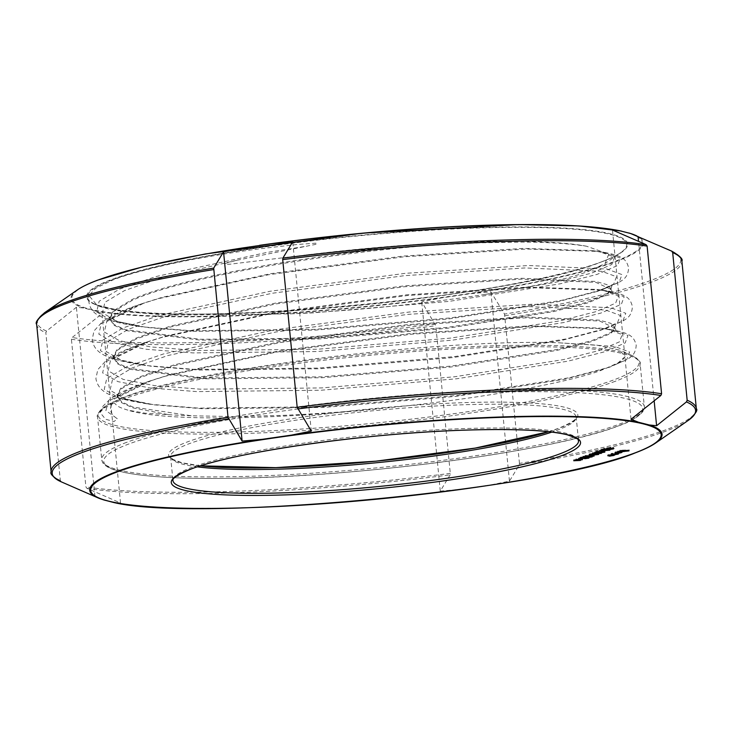 <?xml version="1.0" encoding="UTF-8"?>
<svg xmlns="http://www.w3.org/2000/svg" width="733" height="733" viewBox="0 0 733 733"><rect width="100%" height="100%" fill="white"/><g stroke="black" fill="none" stroke-linecap="round" stroke-linejoin="round"><path stroke-width="0.55" stroke-dasharray="3.67 2.75" d="M519.459 463.393L504.506 314.081L490.89 291.89L470.87 293.649L441.523 297.882L421.722 301.859L435.814 325.718L450.291 473.362L450.126 474.865L440.276 491.128L460.306 489.369L489.644 485.136L509.453 481.16L519.294 464.896L519.459 463.393A324.16 41.415 -5.6 0 0 666.828 429.446A324.16 41.415 -5.6 0 0 696.35 408.684M96.17 497.066L103.774 499.933M110.793 501.748L120.533 502.985L86.915 488.325L85.889 486.868L71.413 339.223L72.127 337.519L101.969 313.715L94.502 310.746L83.654 308.007L76.397 307.264L46.555 331.059L45.84 332.773L60.317 480.417L61.343 481.874M485.081 294.428C424.325 303.774 359.601 310.251 290.919 313.852L167.042 315.172L123.446 311.415L96.811 304.974L88.858 295.536L95.84 288.133L112.625 280.088C128.073 273.766 165.97 264.082 201.135 257.934C224.335 253.829 245.014 250.631 263.184 248.35L297.122 244.501L314.686 243.237C320.165 243.035 315.593 244.584 312.927 244.904L236.988 260.252L226.625 262.982C220.954 264.915 230.116 264.32 232.819 263.853L305.212 255.093L350.475 250.668L392.549 247.956C286.585 258.74 175.334 279.979 132.197 299.449L113.065 310.957L109.611 318.259L114.064 324.517L125.297 329.639L200.301 339.278L318.076 338.142L447.13 327.413L552.984 310.829L587.903 301.978L607.355 293.695L611.029 288.747L606.933 284.606L595.755 281.463L521.374 278.274L404.24 285.861L275.81 303.031L170.597 326.075L135.99 338.151L116.859 349.659L113.404 356.953L117.857 363.22L129.09 368.342L204.095 377.971L321.869 376.844L450.923 366.115L556.778 349.531L591.696 340.671L611.148 332.388L614.822 327.44L610.726 323.308L599.548 320.156L525.176 316.977L408.034 324.554L279.612 341.734L174.39 364.768L139.792 376.844L120.652 388.353L117.198 395.655L121.66 401.913L132.884 407.035L191.615 415.803L234.019 416.573L282.59 415.382C318.47 413.806 349.54 411.634 389.25 407.667C478.438 398.752 560.8 384.174 599.035 371.182L616.994 363.825L625.121 356.632L619.751 350.154L596.992 345.161L558.024 342.742C440.487 338.673 192.916 368.891 124.051 397.231L105.57 406.128L100.027 412.45L105.552 419.221L113.972 421.548L117.472 418.836C111.819 415.217 109.611 411.213 110.839 406.815C110.71 405.468 113.936 401.904 114.522 403.205L116.877 405.459C118.242 406.778 121.87 408.318 127.753 410.095L145.501 413.247L168.297 414.612L132.966 407.914L121.586 402.683L117.271 396.278L120.734 389.232L139.875 377.724L174.472 365.648L279.694 342.613L408.125 325.434L525.259 317.856L599.631 321.036L614.905 328.201L611.23 333.268L591.778 341.551L556.869 350.411L451.015 366.995L321.952 377.724L204.186 378.851L129.173 369.212L117.793 363.989L113.496 357.832L116.941 350.539L136.081 339.031L170.679 326.945L275.901 303.911L404.323 286.74L521.465 279.154L595.837 282.342L611.093 289.388L607.437 294.574L587.985 302.857L553.076 311.708L447.222 328.292L318.159 339.022L200.393 340.149L125.38 330.519L114 325.287L109.675 318.882L113.148 311.837L132.288 300.328C179.851 278.604 313.834 254.837 427.806 245.528L477.714 242.843L522.079 242.11C547.954 242.165 569.459 243.539 586.574 246.233L608.793 254.094L605.037 263.523L588.379 271.393C566.041 279.429 531.617 287.107 485.081 294.428L555.861 282.214L591.806 273.052L611.835 264.476L614.584 257.191L599.878 251.786L593.244 250.741L523.289 248.414L402.674 256.129L270.44 273.711L162.094 297.341L144.428 302.866L106.752 321.53L104.324 332.04L119.342 340.662L150.796 346.92L196.563 350.493L317.81 349.229L450.676 338.087L559.655 320.917L595.608 311.754L615.628 303.178L618.377 295.885L603.671 290.488L597.038 289.443L527.091 287.116L406.476 294.822L274.234 312.414L165.887 336.035L148.222 341.56L110.546 360.224L108.118 370.742L123.135 379.364L154.59 385.622L200.356 389.186L321.604 387.931L454.478 376.789L563.457 359.61L599.402 350.447L619.422 341.871L622.17 334.587L607.465 329.181L600.831 328.137L530.884 325.809L410.269 333.524L278.027 351.107L169.68 374.737L152.015 380.262L114.348 398.926L110.839 406.815M631.031 419.276L612.467 230.006M654.157 400.832L638.525 241.359M311.278 431.132L292.724 241.863M509.453 481.16L490.89 291.89M440.276 491.128L421.722 301.859M120.533 502.985L101.969 313.715M94.96 496.525L76.397 307.264M628.932 450.786L628.859 449.998L617.516 451.18L624.489 450.52L620.136 450.19L628.859 449.998M625.093 450.923L625.02 450.135L625.276 451.079M617.607 452.096L617.516 451.18M617.974 451.959L617.882 451.042M622.537 451.775L622.445 450.859M624.58 451.436L624.489 450.52L623.792 450.199L623.865 450.969M619.852 451.244L619.77 450.328M620.219 451.107L620.136 450.19M629.308 450.768L629.226 449.86M615.262 452.939L615.17 452.023L620.008 451.336L621.868 451.775L616.82 452.481L619.486 451.482L615.583 452.472L615.17 452.023L615.619 452.82M620.1 452.252L620.008 451.336M621.914 452.298L621.822 451.381L621.923 452.298M619.477 453.086L619.394 452.279M616.911 453.397L616.82 452.481M619.568 452.27L619.486 451.482M616.087 452.701L616.371 453.251M617.983 452.316L621.217 451.546L617.983 452.316L618.047 452.967M621.144 452.728L621.282 452.243M620.246 451.464L620.32 452.243M617.369 454.148L617.607 453.021L617.699 453.938M615.06 453.69L617.278 453.232L616.013 452.847L611.478 453.929L611.377 453.452L616.316 452.719L618.047 453.214L615.06 453.69L615.152 454.597M616.096 453.645L616.013 452.847M612.238 454.139L612.312 454.707M611.514 454.35L611.377 453.452L611.469 454.368M616.398 453.626L616.316 452.719M618.093 453.672L618.46 452.939L618.551 453.855M615.244 454.588L615.17 453.791M609.682 456.045L609.599 455.257L607.813 454.799L614.575 454.158L609.599 455.257M612.394 455.807L612.312 455.019M607.895 455.715L607.813 454.799L607.529 455.953M612.779 455.01L612.687 454.094M614.666 455.074L614.575 454.158L614.566 455.056M613.805 455.495L613.723 454.579L612.312 454.231L608.61 454.772L613.979 454.396L614.071 455.312M608.674 455.486L608.335 454.955L608.417 455.871M612.312 454.231L612.394 455.028M609.966 455.12L610.048 456.027M612.44 448.962L612.761 447.753L612.852 448.669M609.425 449.595L609.343 448.678L612.348 448.046L610.452 447.496L604.734 448.367L604.386 449.567M610.534 448.294L610.452 447.496M604.798 449.045L604.734 448.367L605.834 448.88L608.106 448.33L606.374 448.981C603.598 449.063 602.755 448.871 603.855 448.385L610.781 447.359C613.548 447.304 614.364 447.524 613.246 448.019L609.343 448.678M605.925 449.787L605.834 448.88M607.281 449.283L607.199 448.367M608.188 449.247L608.106 448.33M606.438 449.595L606.374 448.981M603.946 449.302L603.855 448.385L603.323 448.733L603.415 449.65M607.382 448.578L607.3 447.661M610.873 448.275L610.781 447.359M613.274 448.33L613.778 447.661L613.86 448.578M609.746 449.54L609.673 448.77M609.801 450.053L609.719 449.265L599.292 450.181L601.225 449.457L609.719 449.265M601.848 450.355L601.766 449.558M600.263 450.768L600.199 450.154M599.374 451.097L599.292 450.181M601.317 450.374L601.225 449.457M610.177 450.044L610.085 449.127M601.326 451.372L601.271 450.749L600.364 450.786L602.838 450.163L601.271 450.749M600.446 451.702L600.364 450.786M602.022 451.107L601.93 450.19M602.929 451.079L602.838 450.163M604.752 451.803L604.698 451.235L600.831 451.794L597.129 451.308L594.326 452.059L597.093 451.015L601.124 451.665L604.038 451.107L604.12 452.023M603.158 451.757L603.076 450.841L605 451.033L605.091 451.949M600.904 452.582L600.831 451.794M597.193 451.931L597.129 451.308M595.288 452.637L595.233 452.023M594.408 452.967L594.326 452.059M597.184 451.931L597.093 451.015M599.264 452.389L599.182 451.473M601.216 452.573L601.124 451.665M603.891 452.179L603.076 450.841M602.792 451.894L602.709 450.978M601.262 453.095L601.197 452.481L592.337 452.802L601.197 452.481M592.42 453.718L592.337 452.802M592.786 453.58L592.704 452.664M600.739 453.287L600.657 452.371M601.372 453.049L601.28 452.133M602.04 453.104L601.949 452.197M592.548 455.046L592.475 454.258L589.231 453.901L595.242 453.214L598.54 453.553L592.475 454.258M598.604 454.148L598.806 453.37L598.898 454.286M589.314 454.808L588.956 454.084L589.048 455.001M595.333 454.13L595.242 453.214M597.716 454.506L597.624 453.59L594.884 453.351L590.12 453.874L597.798 453.47L597.89 454.378M590.193 454.588L590.12 453.874L590.771 454.139L590.862 455.056M592.841 454.121L592.933 455.028M590.038 455.624L589.973 455.01L589.066 455.037L591.54 454.414L589.973 455.01M589.158 455.953L589.066 455.037M590.725 455.367L590.633 454.451M591.632 455.33L591.54 454.414M594.005 456.008L593.932 455.211L585.062 455.541L593.932 455.211M585.154 456.457L585.062 455.541M585.52 456.32L585.429 455.404M594.381 455.99L594.298 455.074M592.163 456.577L592.108 455.981L584.247 456.741L582.799 456.32L586.776 455.706L583.697 456.293L584.54 456.613L588.984 456.375L591.045 455.605L592.383 455.789L592.475 456.705M591.137 456.522L591.045 455.605M588.691 457.291L588.608 456.512M587.335 457.117L587.261 456.402M586.143 457.374L586.07 456.595M584.329 457.529L584.247 456.741M582.891 457.236L582.799 456.32L582.533 457.474M586.858 456.622L586.776 455.706M586.482 456.65L586.409 455.853M584.943 456.806L584.861 456.018M583.77 456.998L583.697 456.293L584.54 456.613L584.632 457.52M587.756 456.98L587.664 456.073M588.663 456.952L588.581 456.036L588.984 456.375L589.066 457.291M591.284 456.925L590.679 455.743L590.771 456.659M588.911 457.768L588.856 457.2L584.989 457.768L581.287 457.273L578.474 458.024L581.251 456.98L585.282 457.63L588.187 457.08L588.278 457.988M587.316 457.731L587.225 456.815L589.158 456.998L589.25 457.914M585.062 458.556L584.989 457.768M579.446 458.611L579.391 457.988M578.566 458.94L578.474 458.024M583.422 458.354L583.34 457.438M585.374 458.546L585.282 457.63M588.049 458.143L587.225 456.815M586.95 457.868L586.858 456.952M580.463 459.224L580.408 458.611L579.501 458.647L581.975 458.015L580.408 458.611M579.583 459.554L579.501 458.647M581.159 458.968L581.067 458.052M582.066 458.931L581.975 458.015M582.35 459.6L582.268 458.794L579.171 459.17L580.298 459.536L573.664 459.838L577.842 459.224L576.385 458.812L582.268 458.794M579.244 459.976L579.171 459.17M580.829 460.287L580.738 459.371M580.371 460.232L580.298 459.536M578.355 459.967L578.291 459.279M573.756 460.755L573.664 459.838M574.196 460.59L574.104 459.673M577.906 459.912L577.842 459.224M576.037 459.893L575.955 458.977M576.477 459.728L576.385 458.812M578.813 460.031L578.722 459.115M582.799 459.545L582.708 458.629M504.982 315.749A324.16 41.415 174.4 0 0 652.352 281.802A324.16 41.415 174.4 0 0 681.873 261.04M470.87 293.649A287.538 36.742 174.4 0 0 617.094 261.113A287.538 36.742 174.4 0 0 635.264 235.238M671.785 251.172A323.235 41.295 -5.6 0 1 651.362 280.253A323.235 41.295 -5.6 0 1 504.506 314.081M60.317 480.417A324.16 41.415 -5.6 0 1 51.127 471.951M36.65 324.307A324.16 41.415 174.4 0 0 45.84 332.773M46.555 331.059A323.235 41.295 -5.6 0 1 44.631 312.661M548.531 431.719L558.656 428.264C581.077 418.836 575.478 416.555 576.184 417.004L578.52 440.771A203.756 26.031 174.4 0 0 417.883 431.004A203.756 26.031 174.4 0 0 191.505 467.489A203.756 26.031 174.4 0 0 172.951 480.536L170.615 456.769A203.756 26.031 -5.6 0 1 189.178 443.722A203.756 26.031 -5.6 0 1 415.556 407.236A203.756 26.031 -5.6 0 1 576.184 417.004A203.756 26.031 -5.6 0 1 557.63 430.06A203.756 26.031 -5.6 0 1 551.876 432.094M197.397 466.857A203.756 26.031 -5.6 0 1 170.615 456.769L173.07 459.472L182.242 462.835L200.604 465.831M602.05 261.663A270.898 34.616 -5.6 0 1 331.032 307.878A270.898 34.616 -5.6 0 1 95.052 304.204A270.898 34.616 -5.6 0 1 112.176 279.832A270.898 34.616 -5.6 0 1 442.411 229.53A270.898 34.616 -5.6 0 1 620.677 252.665A270.898 34.616 -5.6 0 1 602.05 261.663M168.297 414.612A250.952 32.069 174.4 0 0 191.615 415.803M389.25 407.667A251.877 32.179 -5.6 0 1 127.753 410.095M123.062 397.927A271.668 34.708 174.4 0 0 104.379 406.952A271.668 34.708 174.4 0 0 283.149 430.152A271.668 34.708 174.4 0 0 614.318 379.712A271.668 34.708 174.4 0 0 631.48 355.276A271.668 34.708 174.4 0 0 394.84 351.593A271.668 34.708 174.4 0 0 123.062 397.927M126.58 442.365A272.594 34.827 174.4 0 0 101.759 459.829A272.594 34.827 174.4 0 0 316.647 472.895A272.594 34.827 174.4 0 0 619.504 424.095A272.594 34.827 174.4 0 0 644.334 406.632A272.594 34.827 174.4 0 0 429.437 393.566A272.594 34.827 174.4 0 0 126.58 442.365M615.308 381.27A272.594 34.827 -5.6 0 1 312.45 430.069A272.594 34.827 -5.6 0 1 97.553 417.004A272.594 34.827 -5.6 0 1 122.384 399.54A272.594 34.827 -5.6 0 1 425.241 350.74A272.594 34.827 -5.6 0 1 640.129 363.806A272.594 34.827 -5.6 0 1 615.308 381.27M602.865 261.388A271.824 34.735 174.4 0 0 470.192 227.899A271.824 34.735 174.4 0 0 111.315 279.621A271.824 34.735 174.4 0 0 243.979 313.11A271.824 34.735 174.4 0 0 602.865 261.388M548.66 431.728A205.607 26.269 174.4 0 0 559.123 428.164A205.607 26.269 174.4 0 0 458.776 402.829A205.607 26.269 174.4 0 0 187.318 441.953A205.607 26.269 174.4 0 0 200.476 465.867M655.641 443.044A287.538 36.742 -5.6 0 1 635.868 452.6A287.538 36.742 -5.6 0 1 489.644 485.136M605.898 228.513A286.612 36.623 -5.6 0 1 616.233 260.893A286.612 36.623 -5.6 0 1 237.831 315.428A286.612 36.623 -5.6 0 1 97.938 280.116A286.612 36.623 -5.6 0 1 259.482 245.344M618.011 425.983A270.734 34.588 -5.6 0 1 260.572 477.495A270.734 34.588 -5.6 0 1 128.431 444.134A270.734 34.588 -5.6 0 1 485.878 392.622A270.734 34.588 -5.6 0 1 618.011 425.983M94.502 310.746A287.538 36.742 174.4 0 0 441.523 297.882M77.359 289.938A287.538 36.742 174.4 0 0 83.654 308.007M460.306 489.369A287.538 36.742 -5.6 0 1 113.276 502.233M392.549 247.956A250.952 32.069 -5.6 0 1 427.806 245.528M586.574 246.233A251.877 32.179 174.4 0 0 305.212 255.093M86.915 488.325A323.235 41.295 174.4 0 0 450.126 474.865M519.294 464.896A323.235 41.295 174.4 0 0 688.369 420.321M71.413 339.223A324.16 41.415 174.4 0 0 435.814 325.718M450.291 473.362A324.16 41.415 -5.6 0 1 85.889 486.868M435.338 324.05A323.235 41.295 -5.6 0 1 72.127 337.519M290.919 313.852L313.202 312.854L448.999 301.391L560.369 283.772L597.111 274.371L617.571 265.566L620.375 258.08L605.348 252.528L598.348 251.428L527.064 249.009L403.782 256.816L268.617 274.728L157.879 298.798L139.563 304.516L101.319 323.445L98.827 334.156L114.174 342.934L146.316 349.293L193.081 352.912L316.995 351.547L452.792 340.094L564.172 322.465L600.904 313.064L621.364 304.268L624.168 296.783L609.141 291.23L602.141 290.121L530.857 287.712L407.575 295.518L272.41 313.422L161.672 337.492L143.356 343.218L105.112 362.148L102.62 372.859L117.967 381.636L150.109 387.995L196.884 391.605L320.797 390.249L456.586 378.787L567.965 361.167L604.698 351.767L625.157 342.962L627.961 335.476L612.935 329.923L605.934 328.824L534.65 326.405L411.369 334.211L276.204 352.124L165.466 376.194L147.15 381.911L108.905 400.841L105.864 410.59L117.472 418.836M304.122 246.59L266.446 252.537L155.698 276.616L119.287 289.242L99.138 301.263L96.646 311.974L111.993 320.752L141.872 326.817L190.91 330.72L314.824 329.364L450.621 317.911L561.991 300.283L602.279 289.718L619.193 282.086L621.996 274.6L606.961 269.038L528.685 265.52L405.404 273.327L270.239 291.239L159.501 315.309L123.08 327.935L102.932 339.965L100.439 350.676L115.787 359.454L145.665 365.51L194.703 369.423L318.617 368.067L454.414 356.604L565.784 338.985L606.072 328.411L622.986 320.779L625.79 313.293L610.763 307.741L532.479 304.222L409.197 312.029L274.032 329.932L163.294 354.012L126.873 366.637L106.725 378.659L104.242 389.37L119.58 398.147L149.468 404.213L198.496 408.116L322.41 406.76L458.207 395.307L569.578 377.678L609.865 367.114L626.779 359.482L629.583 351.996L614.556 346.434L558.024 342.742M236.988 260.252L160.215 278.164L124.583 290.552L104.874 302.353L102.446 312.872L117.463 321.494L146.966 327.495L194.685 331.316L315.932 330.061L448.798 318.919L557.776 301.749L597.404 291.377L613.75 284.001L616.499 276.717L601.793 271.32L525.204 267.939L404.589 275.654L272.355 293.237L164.009 316.867L128.376 329.254L108.667 341.056L106.239 351.565L121.257 360.187L150.769 366.188L198.478 370.018L319.725 368.754L452.591 357.612L561.57 340.442L601.197 330.07L617.543 322.703L620.292 315.41L605.586 310.013L529.006 306.641L408.382 314.347L276.149 331.939L167.802 355.56L132.169 367.948L112.461 379.749L110.032 390.268L125.05 398.889L154.562 404.891L202.271 408.712L323.519 407.456L456.393 396.315L565.372 379.144L604.991 368.772L621.337 361.396L625.121 356.632M620.906 451.849L620.824 451.052M621.025 451.84L620.933 450.932M622.189 451.033L622.106 450.245M598.531 452.224L598.476 451.601M594.884 453.351L594.958 454.139M582.689 458.189L582.634 457.575M96.811 304.974L95.052 304.204C138.29 330.94 512.633 299.788 602.389 261.489C610.598 258.382 616.691 255.441 620.677 252.665L605.037 263.523M109.611 318.259L109.703 319.139M113.404 356.953L113.496 357.832M117.198 395.655L117.289 396.535M611.02 288.628L611.111 289.508M614.813 327.321L614.905 328.201M105.57 406.128L104.379 406.952C98.479 412.12 96.197 415.474 97.553 417.004L101.759 459.829L102.877 462.908C105.46 466.555 111.269 469.441 120.294 471.566C143.082 476.972 181.188 479.199 234.615 478.255C365.254 476.423 557.593 450.236 618.487 425.891C639.698 418.836 646.323 408.693 644.334 406.632L640.129 363.806C641.164 362.038 638.278 359.197 631.48 355.276L619.751 350.154M629.803 233.241L629.226 233.057M621.272 231.042L622.207 231.243M611.029 288.747L612.229 284.569C612.385 284.056 613.503 285.531 597.404 291.377L619.358 282.251C621.666 280.244 627.998 278.558 628.621 267.811C626.239 258.987 622.922 255.221 598.348 251.428L593.244 250.741C605.046 252.83 610.397 254.113 609.297 254.571L608.793 254.094M113.441 357.209L112.946 355.844C112.9 356.467 116.006 357.979 122.264 360.37L145.665 365.51C109.125 359.646 95.061 355.038 92.101 339.956L93.998 330.959L102.272 321.915C110.408 315.932 122.842 310.123 139.563 304.516L144.428 302.866C125.545 309.573 114.201 315.025 110.381 319.231L109.455 320.33L109.675 318.882M614.822 327.44L616.022 323.271C616.178 322.758 617.296 324.224 601.197 330.07L623.151 320.953C625.46 318.947 631.791 317.261 632.414 306.513C630.032 297.69 626.724 293.915 602.141 290.121L597.038 289.443C608.839 291.532 614.19 292.806 613.1 293.273L611.093 289.388M117.234 395.902L116.739 394.546C116.694 395.169 119.8 396.681 126.067 399.073L149.468 404.213C112.919 398.349 98.854 393.74 95.895 378.649L97.791 369.652L106.065 360.618C114.201 354.625 126.635 348.826 143.356 343.218L148.222 341.56C129.338 348.267 117.995 353.718 114.174 357.924L113.248 359.023L113.478 357.585M616.994 363.825L626.953 359.646C629.253 357.64 635.584 355.954 636.207 345.206C633.825 336.383 630.517 332.617 605.934 328.824L600.831 328.137C612.632 330.226 617.983 331.508 616.893 331.967L614.886 328.091M100.027 412.45L102.757 406.421L109.858 399.311C117.995 393.319 130.428 387.519 147.15 381.911L152.015 380.262C133.131 386.969 121.788 392.421 117.967 396.626L117.051 397.726L117.271 396.278M109.638 318.507L109.153 317.151C109.098 317.774 112.213 319.286 118.471 321.677L141.872 326.817C130.236 325.278 120.459 323.345 112.543 321.027L101.805 317.004C92.092 313.257 87.777 306.101 88.858 295.536M625.597 451.226L625.506 450.319M624.809 451.281L624.718 450.364M614.886 453.186L614.795 452.27M622.308 452.453L622.225 451.546M615.812 453.095L615.72 452.179M621.327 451.629L621.419 452.545M611.936 454.552L611.844 453.645M611.038 454.652L610.946 453.736M614.96 455.22L614.868 454.304M589.946 454.002L590.028 454.909M583.495 457.392L583.404 456.476M588.306 457.19L588.214 456.274M591.494 456.787L591.403 455.871"/><path stroke-width="1.1" d="M228.494 418.909A323.235 41.295 174.4 0 0 81.638 452.737A323.235 41.295 174.4 0 0 61.215 481.819A323.235 41.295 174.4 0 0 61.343 481.874L97.736 497.753A287.538 36.742 -5.6 0 1 115.906 471.878A287.538 36.742 -5.6 0 1 262.13 439.342L242.11 441.101L228.018 417.242L213.706 268.095L223.547 251.831L243.356 247.846L272.694 243.622L292.724 241.863L282.874 258.126L282.709 259.629L297.186 407.273L311.278 431.132L291.477 435.109L262.13 439.342M649.346 424.984L638.498 422.245L631.031 419.276L660.873 395.472L661.587 393.758L647.111 246.114L646.085 244.657L612.467 230.006L619.724 230.748L630.572 233.488L671.657 251.117L672.683 252.573L687.16 400.218L686.445 401.922L656.603 425.726L649.346 424.984A287.538 36.742 -5.6 0 1 655.641 443.044L688.369 420.321A323.235 41.295 174.4 0 0 686.445 401.922M103.774 499.933L110.793 501.748C189.572 523.655 546.122 490.34 635.529 452.783C644.334 449.466 651.041 446.223 655.641 443.044M582.359 459.71L579.253 460.086L580.389 460.452L573.756 460.755L577.934 460.132L576.477 459.728L582.35 459.6M580.499 459.527L582.066 458.931L580.463 459.224M594.014 456.128L585.154 456.457L594.005 456.008M590.065 455.917L591.632 455.33L590.038 455.624M603.891 452.179L603.158 451.757L604.789 452.151L600.923 452.71L597.221 452.224L594.408 452.967L597.184 451.931L601.216 452.573L603.891 452.179L604.038 451.107M612.44 448.962L610.543 448.413L604.817 449.283L605.925 449.787L608.188 449.247L606.466 449.897C603.69 449.98 602.847 449.778 603.946 449.302L610.873 448.275C613.631 448.22 614.456 448.431 613.338 448.926L609.425 449.595L612.44 448.962L612.761 447.753M604.798 449.045L604.386 449.567L604.294 448.66M603.415 449.65L603.946 449.302M613.86 448.578L613.338 448.926L613.274 448.33M614.666 455.074L609.691 456.173L607.895 455.715L614.566 455.056M628.951 450.905L617.607 452.096L624.58 451.436L620.219 451.107L628.932 450.786M624.58 451.436L623.865 450.969M616.371 453.251L615.262 452.939L621.914 452.298L616.911 453.397L619.577 452.389L616.371 453.251L616.087 452.701M615.619 452.82L615.674 453.388L615.262 452.939M617.369 454.148L616.105 453.764L611.56 454.836L611.469 454.368L616.398 453.626L618.139 454.13L615.152 454.597L617.699 453.938L617.607 453.021M612.238 454.139L612.312 454.707M611.514 454.35L611.56 454.836L611.469 454.368M618.551 453.855L618.093 453.672M609.81 450.181L599.374 451.097L601.317 450.374L609.801 450.053M601.362 451.665L602.929 451.079L601.326 451.372M601.289 453.388L592.42 453.718L601.262 453.095M595.333 454.13L598.632 454.469L592.566 455.175L589.314 454.808L595.333 454.13M590.771 456.659L592.191 456.897L588.7 457.429L582.891 457.236L586.858 456.622L583.789 457.2L584.632 457.52L591.284 456.925M583.77 456.998L584.632 457.52M588.049 458.143L587.316 457.731L588.938 458.116L585.071 458.684L581.379 458.189L578.566 458.94L581.342 457.896L585.374 458.546L588.049 458.143L588.187 457.08M656.603 425.726L654.157 400.832M638.525 241.359L638.04 236.457M242.11 441.101L223.547 251.831M621.282 452.243L618.075 453.232L621.144 452.728M612.394 455.028L608.417 455.871L608.335 454.955M608.674 455.486L610.048 456.027L613.805 455.495L613.979 454.396M613.805 455.495L612.403 455.147M590.193 454.588L590.862 455.056L597.716 454.506L597.798 453.47M597.716 454.506L590.862 455.056M102.428 499.494A287.538 36.742 -5.6 0 1 97.736 497.753L103.774 499.924M65.943 483.881L61.215 481.819C53.152 477.082 49.789 473.793 51.127 471.951A324.16 41.415 -5.6 0 1 80.648 451.18A324.16 41.415 -5.6 0 1 228.018 417.242M213.541 269.597A324.16 41.415 174.4 0 0 66.172 303.535A324.16 41.415 174.4 0 0 36.65 324.307C34.982 322.749 37.64 318.873 44.631 312.661A323.235 41.295 -5.6 0 1 66.85 301.923A323.235 41.295 -5.6 0 1 213.706 268.095M172.951 480.536A203.756 26.031 174.4 0 0 333.579 490.304A203.756 26.031 174.4 0 0 559.957 453.828A203.756 26.031 174.4 0 0 578.52 440.771C576.963 440.478 583.422 440.203 566.893 434.706C547.597 430.17 513.934 428.649 465.913 430.115C367.59 432.937 233.864 452.004 190.479 469.285C168.059 478.704 173.657 480.985 172.951 480.536M551.876 432.094A203.756 26.031 -5.6 0 1 375.947 462.798A203.756 26.031 -5.6 0 1 197.397 466.857M190.012 469.377A205.607 26.269 -5.6 0 1 461.46 430.253A205.607 26.269 -5.6 0 1 561.817 455.587A205.607 26.269 -5.6 0 1 290.36 494.711A205.607 26.269 -5.6 0 1 190.012 469.377M635.062 452.875A286.612 36.623 174.4 0 0 495.169 417.563A286.612 36.623 174.4 0 0 116.767 472.098A286.612 36.623 174.4 0 0 256.651 507.41A286.612 36.623 174.4 0 0 635.062 452.875M291.477 435.109A287.538 36.742 -5.6 0 1 638.498 422.245M629.226 233.057L635.264 235.238A287.538 36.742 174.4 0 0 630.572 233.488M259.482 245.344A286.612 36.623 -5.6 0 1 605.898 228.513M243.356 247.846A287.538 36.742 174.4 0 0 97.132 280.391A287.538 36.742 174.4 0 0 77.359 289.938C81.959 286.759 88.666 283.515 97.471 280.208L142.541 266.913L205.387 253.948L362.698 233.158L518.167 224.582L578.887 225.938L621.272 231.042M619.724 230.748A287.538 36.742 174.4 0 0 272.694 243.622M200.476 465.867A205.607 26.269 174.4 0 0 548.66 431.728M671.657 251.117A323.235 41.295 -5.6 0 1 671.785 251.172C679.848 255.909 683.211 259.198 681.873 261.04A324.16 41.415 174.4 0 0 672.683 252.573M687.16 400.218A324.16 41.415 -5.6 0 1 696.35 408.684C698.018 410.233 695.36 414.118 688.369 420.321M660.873 395.472A323.235 41.295 174.4 0 0 297.662 408.941M297.186 407.273A324.16 41.415 -5.6 0 1 661.587 393.758M647.111 246.114A324.16 41.415 174.4 0 0 282.709 259.629M282.874 258.126A323.235 41.295 -5.6 0 1 646.085 244.657M548.531 431.719L475.186 448.092L375.782 461.185L275.736 467.645L200.604 465.831M635.264 235.238L636.83 235.925M667.057 249.11L671.785 251.172M681.873 261.04L696.35 408.684M36.65 324.307L51.127 471.951M77.359 289.938L44.631 312.661M624.809 451.281L624.718 450.364M615.812 453.095L615.72 452.179M621.327 451.629L621.419 452.545M611.936 454.552L611.844 453.645M589.946 454.002L590.028 454.909M583.495 457.392L583.404 456.476M588.306 457.19L588.214 456.274M591.494 456.787L591.403 455.871"/></g></svg>
